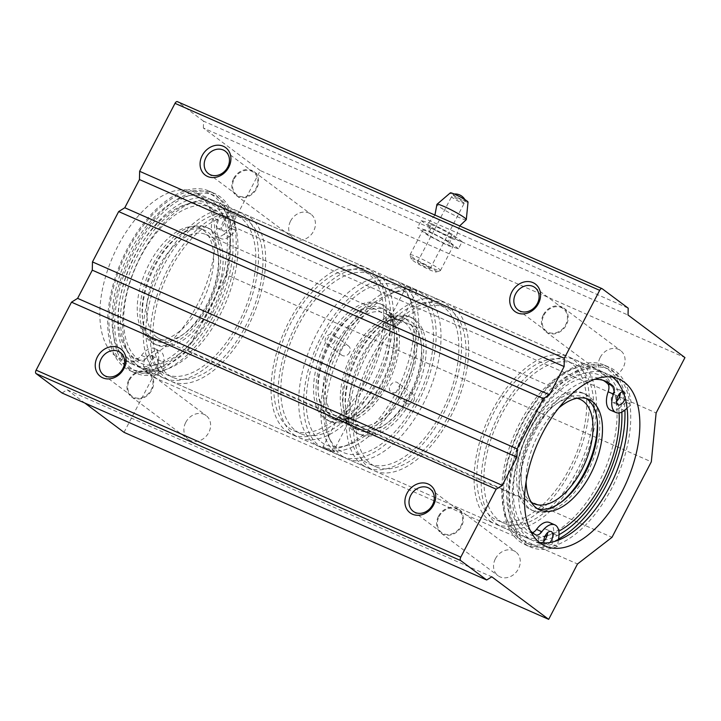 <?xml version="1.0" encoding="UTF-8"?>
<svg xmlns="http://www.w3.org/2000/svg" width="721" height="721" viewBox="0 0 721 721"><rect width="100%" height="100%" fill="white"/><g stroke="black" fill="none" stroke-linecap="round" stroke-linejoin="round"><path stroke-width="0.54" stroke-dasharray="3.6 2.7" d="M463.378 202.466A7.129 0.739 27.5 0 1 464.171 203.322A7.129 0.739 27.5 0 1 457.511 200.681A7.129 0.739 27.5 0 1 451.526 196.743A7.129 0.739 27.5 0 1 456.42 198.491A7.129 0.739 27.5 0 1 463.378 202.466M429.365 267.806A7.129 0.739 27.5 0 1 430.158 268.663A7.129 0.739 27.5 0 1 423.497 266.031A7.129 0.739 27.5 0 1 417.504 262.084A7.129 0.739 27.5 0 1 422.398 263.832A7.129 0.739 27.5 0 1 429.365 267.806M434.763 270.186A14.096 1.451 27.5 0 1 436.196 271.979A14.096 1.451 27.5 0 1 423.164 266.662A14.096 1.451 27.5 0 1 411.33 259.037A14.096 1.451 27.5 0 1 420.37 262.02A14.096 1.451 27.5 0 1 434.763 270.186M438.494 268.545A17.115 1.766 27.5 0 1 440.405 270.609A17.115 1.766 27.5 0 1 440.243 270.726A17.115 1.766 27.5 0 1 424.408 264.274A17.115 1.766 27.5 0 1 410.033 255.009A17.115 1.766 27.5 0 1 410.042 254.801A17.115 1.766 27.5 0 1 421.785 259.001A17.115 1.766 27.5 0 1 438.494 268.545M424.714 232.342A17.115 1.766 -152.5 0 0 441.423 241.895A17.115 1.766 -152.5 0 0 453.167 246.095A17.115 1.766 -152.5 0 0 451.256 244.031A17.115 1.766 -152.5 0 0 434.547 234.487A17.115 1.766 -152.5 0 0 422.803 230.287A17.115 1.766 -152.5 0 0 424.714 232.342M458.466 248.745L448.471 241.274L427.986 230.72L417.504 227.638L427.499 235.109L447.984 245.663L458.466 248.745L462.134 241.697L452.139 234.226L448.471 241.274M452.139 234.226L431.654 223.672L427.986 230.72M431.654 223.672L421.172 220.59L417.504 227.638M421.172 220.59L431.167 228.061L427.499 235.109M431.167 228.061L451.652 238.615L447.984 245.663M451.652 238.615L462.134 241.697M464.685 199.951A7.129 0.739 27.5 0 1 465.478 200.699A7.129 0.739 27.5 0 1 458.817 198.167A7.129 0.739 27.5 0 1 452.932 194.165A7.129 0.739 27.5 0 1 456.069 195.202A7.129 0.739 27.5 0 1 464.685 199.951M468.028 202.087A9.986 1.027 27.5 0 1 458.682 198.428A9.986 1.027 27.5 0 1 450.328 192.868M466.217 219.734A16.547 1.712 27.5 0 1 450.823 213.524A16.547 1.712 27.5 0 1 436.917 204.485M453.824 236.506A15.7 1.622 27.5 0 1 455.6 238.309A15.7 1.622 27.5 0 1 440.901 232.577A15.7 1.622 27.5 0 1 427.787 223.825A15.7 1.622 27.5 0 1 438.846 227.917A15.7 1.622 27.5 0 1 453.824 236.506M404.679 322.53A57.058 30.318 -66.2 0 1 404.769 388.259A57.058 30.318 -66.2 0 1 355.48 425.093A57.058 30.318 -66.2 0 1 350.73 360.653A57.058 30.318 -66.2 0 1 401.471 320.656A57.058 30.318 -66.2 0 1 404.679 322.53M400.479 320.683L391.629 316.789C395.739 319.727 398.884 321.287 401.074 321.44L400.479 320.683M387.429 314.933A57.058 30.318 -66.2 0 1 387.519 380.661A57.058 30.318 -66.2 0 1 338.23 417.495A57.058 30.318 -66.2 0 1 333.472 353.056A57.058 30.318 -66.2 0 1 384.221 313.058A57.058 30.318 -66.2 0 1 387.429 314.933M349.532 352.533C347.351 355.904 344.782 356.814 341.817 355.237C336.446 351.659 343.863 342.087 348.64 346.107C350.46 347.72 350.757 349.865 349.532 352.533M399.01 389.511C400.182 386.807 399.813 384.599 397.884 382.914C393.188 378.958 386.086 388.772 391.061 392.044C394.063 393.648 396.721 392.801 399.01 389.511M339.221 417.468L338.627 416.711C338.915 415.377 349.27 421.731 348.739 421.974L339.221 417.468M420.406 292.329A91.288 48.514 -66.2 0 1 420.541 397.487A91.288 48.514 -66.2 0 1 341.682 456.42A91.288 48.514 -66.2 0 1 334.075 353.317A91.288 48.514 -66.2 0 1 415.269 289.319A91.288 48.514 -66.2 0 1 420.406 292.329M416.206 290.482L407.356 286.579C411.511 289.427 414.665 290.978 416.81 291.212L416.206 290.482M403.156 284.732A91.288 48.514 -66.2 0 1 403.291 389.89A91.288 48.514 -66.2 0 1 324.432 448.822A91.288 48.514 -66.2 0 1 316.825 345.729A91.288 48.514 -66.2 0 1 398.019 281.722A91.288 48.514 -66.2 0 1 403.156 284.732M323.495 447.669L322.891 446.939C323.08 445.794 333.58 451.86 333.003 452.202L323.495 447.669M334.688 341.439C332.489 344.791 329.903 345.683 326.928 344.106C321.638 340.582 328.983 330.966 333.76 334.977C335.598 336.608 335.905 338.762 334.688 341.439M413.854 400.606C415.035 397.911 414.674 395.721 412.772 394.036C408.059 390.079 400.903 399.849 405.95 403.174C408.942 404.769 411.583 403.913 413.854 400.606M369.062 467.731A91.288 48.514 113.8 0 0 374.199 470.741A91.288 48.514 113.8 0 0 455.384 406.743A91.288 48.514 113.8 0 0 447.786 303.64A91.288 48.514 113.8 0 0 368.918 362.573A91.288 48.514 113.8 0 0 369.062 467.731M489.82 520.913A91.288 48.514 113.8 0 0 494.957 523.915A91.288 48.514 113.8 0 0 576.151 459.917A91.288 48.514 113.8 0 0 568.545 356.823A91.288 48.514 113.8 0 0 489.685 415.756A91.288 48.514 113.8 0 0 489.82 520.913M341.412 455.555A91.288 48.514 113.8 0 0 346.549 458.565A91.288 48.514 113.8 0 0 427.742 394.567A91.288 48.514 113.8 0 0 420.136 291.464A91.288 48.514 113.8 0 0 397.613 291.131A91.288 48.514 113.8 0 0 338.942 355.462A91.288 48.514 113.8 0 0 331.092 442.171A91.288 48.514 113.8 0 0 341.412 455.555M361.987 464.621A91.288 48.514 113.8 0 0 367.124 467.623A91.288 48.514 113.8 0 0 448.309 403.625A91.288 48.514 113.8 0 0 440.702 300.522A91.288 48.514 113.8 0 0 361.843 359.455A91.288 48.514 113.8 0 0 361.987 464.621M616.924 398.785A87.016 46.234 113.8 0 0 614.067 390.674A87.016 46.234 113.8 0 0 533.378 414.62A87.016 46.234 113.8 0 0 524.302 531.458A87.016 46.234 113.8 0 0 545.121 536.009M547.095 535.622A87.016 46.234 113.8 0 0 550.664 534.64A87.016 46.234 113.8 0 0 558.811 531.152M619.078 412.971A87.016 46.234 113.8 0 0 617.365 400.561M558.613 408.113A60.483 32.139 113.8 0 0 526.096 481.97M350.694 426.237A60.483 32.139 113.8 0 0 354.101 428.22A60.483 32.139 113.8 0 0 407.888 385.825A60.483 32.139 113.8 0 0 402.85 317.519A60.483 32.139 113.8 0 0 350.604 356.562A60.483 32.139 113.8 0 0 350.694 426.237M338.51 449.643A87.016 46.234 113.8 0 0 425.841 378.588A87.016 46.234 113.8 0 0 392.08 292.924A87.016 46.234 113.8 0 0 336.157 354.236A87.016 46.234 113.8 0 0 328.677 436.881A87.016 46.234 113.8 0 0 338.51 449.643M496.904 524.032A91.288 48.514 113.8 0 0 502.041 527.033A91.288 48.514 113.8 0 0 583.226 463.035A91.288 48.514 113.8 0 0 575.619 359.932A91.288 48.514 113.8 0 0 496.76 418.874A91.288 48.514 113.8 0 0 496.904 524.032M545.13 536.424A91.288 48.514 113.8 0 0 603.801 472.093A91.288 48.514 113.8 0 0 611.642 385.384A91.288 48.514 113.8 0 0 596.195 368.999A91.288 48.514 113.8 0 0 517.327 427.932A91.288 48.514 113.8 0 0 517.471 533.089A91.288 48.514 113.8 0 0 522.608 536.091A91.288 48.514 113.8 0 0 544.887 536.505M355.561 428.373A60.483 32.139 113.8 0 0 358.968 430.365A60.483 32.139 113.8 0 0 412.754 387.97A60.483 32.139 113.8 0 0 407.716 319.664A60.483 32.139 113.8 0 0 355.471 358.707A60.483 32.139 113.8 0 0 355.561 428.373M353.993 431.392A63.908 33.959 113.8 0 0 357.589 433.501A63.908 33.959 113.8 0 0 414.422 388.7A63.908 33.959 113.8 0 0 409.095 316.528A63.908 33.959 113.8 0 0 353.894 357.787A63.908 33.959 113.8 0 0 353.993 431.392M356.426 432.465A63.908 33.959 113.8 0 0 360.022 434.574A63.908 33.959 113.8 0 0 416.855 389.773A63.908 33.959 113.8 0 0 411.529 317.6A63.908 33.959 113.8 0 0 356.327 358.86A63.908 33.959 113.8 0 0 356.426 432.465M359.572 426.426A57.058 30.318 113.8 0 0 362.78 428.301A57.058 30.318 113.8 0 0 413.521 388.304A57.058 30.318 113.8 0 0 408.771 323.864A57.058 30.318 113.8 0 0 359.482 360.698A57.058 30.318 113.8 0 0 359.572 426.426M576.971 398.271A57.058 30.318 113.8 0 0 529.43 438.774A57.058 30.318 113.8 0 0 530.764 501.816A57.058 30.318 113.8 0 0 531.224 502.149M597.141 419.649A63.908 33.959 113.8 0 0 582.721 392.99A63.908 33.959 113.8 0 0 527.52 434.24A63.908 33.959 113.8 0 0 527.619 507.854A63.908 33.959 113.8 0 0 531.215 509.954A63.908 33.959 113.8 0 0 560.623 502.591M530.052 508.927A63.908 33.959 113.8 0 0 533.648 511.027A63.908 33.959 113.8 0 0 590.481 466.226A63.908 33.959 113.8 0 0 585.155 394.063A63.908 33.959 113.8 0 0 529.953 435.313A63.908 33.959 113.8 0 0 530.052 508.927M586.128 398.452A60.483 32.139 113.8 0 0 583.776 397.19A60.483 32.139 113.8 0 0 531.53 436.232A60.483 32.139 113.8 0 0 531.62 505.908A60.483 32.139 113.8 0 0 535.027 507.899A60.483 32.139 113.8 0 0 537.542 508.774M363.952 460.845A87.016 46.234 113.8 0 0 368.846 463.702A87.016 46.234 113.8 0 0 446.227 402.706A87.016 46.234 113.8 0 0 438.981 304.442A87.016 46.234 113.8 0 0 363.817 360.608A87.016 46.234 113.8 0 0 363.952 460.845M371.027 463.954A87.016 46.234 113.8 0 0 375.92 466.82A87.016 46.234 113.8 0 0 453.311 405.824A87.016 46.234 113.8 0 0 446.056 307.561A87.016 46.234 113.8 0 0 370.891 363.726A87.016 46.234 113.8 0 0 371.027 463.954M491.785 517.137A87.016 46.234 113.8 0 0 496.688 520.003A87.016 46.234 113.8 0 0 574.069 459.007A87.016 46.234 113.8 0 0 566.823 360.734A87.016 46.234 113.8 0 0 491.659 416.909A87.016 46.234 113.8 0 0 491.785 517.137M498.869 520.256A87.016 46.234 113.8 0 0 503.763 523.122A87.016 46.234 113.8 0 0 581.144 462.125A87.016 46.234 113.8 0 0 573.898 363.853A87.016 46.234 113.8 0 0 498.734 420.028A87.016 46.234 113.8 0 0 498.869 520.256M166.019 378.327A91.288 48.514 113.8 0 0 171.156 381.328A91.288 48.514 113.8 0 0 252.35 317.33A91.288 48.514 113.8 0 0 244.743 214.227A91.288 48.514 113.8 0 0 165.884 273.16A91.288 48.514 113.8 0 0 166.019 378.327M286.787 431.5A91.288 48.514 113.8 0 0 291.924 434.511A91.288 48.514 113.8 0 0 373.108 370.513A91.288 48.514 113.8 0 0 365.502 267.41A91.288 48.514 113.8 0 0 286.643 326.343A91.288 48.514 113.8 0 0 286.787 431.5M138.369 366.151A91.288 48.514 113.8 0 0 143.506 369.152A91.288 48.514 113.8 0 0 224.7 305.154A91.288 48.514 113.8 0 0 217.093 202.051A91.288 48.514 113.8 0 0 194.571 201.718A91.288 48.514 113.8 0 0 135.899 266.049A91.288 48.514 113.8 0 0 128.059 352.767A91.288 48.514 113.8 0 0 138.369 366.151M158.944 375.208A91.288 48.514 113.8 0 0 164.082 378.21A91.288 48.514 113.8 0 0 245.266 314.212A91.288 48.514 113.8 0 0 237.66 211.109A91.288 48.514 113.8 0 0 158.8 270.051A91.288 48.514 113.8 0 0 158.944 375.208M321.26 442.045A87.016 46.234 113.8 0 0 347.63 445.227A87.016 46.234 113.8 0 0 403.544 383.914A87.016 46.234 113.8 0 0 411.024 301.261A87.016 46.234 113.8 0 0 330.344 325.216A87.016 46.234 113.8 0 0 321.26 442.045M333.444 418.64A60.483 32.139 113.8 0 0 336.851 420.631A60.483 32.139 113.8 0 0 390.638 378.228A60.483 32.139 113.8 0 0 385.6 309.922A60.483 32.139 113.8 0 0 333.354 348.964A60.483 32.139 113.8 0 0 333.444 418.64M147.661 336.824A60.483 32.139 113.8 0 0 151.059 338.816A60.483 32.139 113.8 0 0 204.854 296.412A60.483 32.139 113.8 0 0 199.807 228.106A60.483 32.139 113.8 0 0 147.562 267.158A60.483 32.139 113.8 0 0 147.661 336.824M135.476 360.23A87.016 46.234 113.8 0 0 222.798 289.184A87.016 46.234 113.8 0 0 189.037 203.511A87.016 46.234 113.8 0 0 133.115 264.823A87.016 46.234 113.8 0 0 125.643 347.477A87.016 46.234 113.8 0 0 135.476 360.23M293.862 434.619A91.288 48.514 113.8 0 0 298.999 437.62A91.288 48.514 113.8 0 0 380.183 373.622A91.288 48.514 113.8 0 0 372.586 270.528A91.288 48.514 113.8 0 0 293.717 329.461A91.288 48.514 113.8 0 0 293.862 434.619M314.428 443.676A91.288 48.514 113.8 0 0 319.565 446.687A91.288 48.514 113.8 0 0 342.087 447.02A91.288 48.514 113.8 0 0 400.759 382.68A91.288 48.514 113.8 0 0 408.609 295.97A91.288 48.514 113.8 0 0 393.152 279.586A91.288 48.514 113.8 0 0 314.293 338.519A91.288 48.514 113.8 0 0 314.428 443.676M152.528 338.96A60.483 32.139 113.8 0 0 155.925 340.952A60.483 32.139 113.8 0 0 209.712 298.557A60.483 32.139 113.8 0 0 204.674 230.251A60.483 32.139 113.8 0 0 152.428 269.293A60.483 32.139 113.8 0 0 152.528 338.96M150.95 341.988A63.908 33.959 113.8 0 0 154.546 344.088A63.908 33.959 113.8 0 0 211.379 299.287A63.908 33.959 113.8 0 0 206.053 227.115A63.908 33.959 113.8 0 0 150.851 268.374A63.908 33.959 113.8 0 0 150.95 341.988M153.384 343.052A63.908 33.959 113.8 0 0 156.98 345.161A63.908 33.959 113.8 0 0 213.813 300.36A63.908 33.959 113.8 0 0 208.486 228.187A63.908 33.959 113.8 0 0 153.285 269.447A63.908 33.959 113.8 0 0 153.384 343.052M156.529 337.013A57.058 30.318 113.8 0 0 159.738 338.897A57.058 30.318 113.8 0 0 210.487 298.891A57.058 30.318 113.8 0 0 205.728 234.46A57.058 30.318 113.8 0 0 156.439 271.294A57.058 30.318 113.8 0 0 156.529 337.013M327.722 412.403A57.058 30.318 113.8 0 0 330.93 414.278A57.058 30.318 113.8 0 0 381.67 374.28A57.058 30.318 113.8 0 0 376.921 309.841A57.058 30.318 113.8 0 0 327.631 346.675A57.058 30.318 113.8 0 0 327.722 412.403M324.576 418.441A63.908 33.959 113.8 0 0 328.172 420.55A63.908 33.959 113.8 0 0 385.005 375.749A63.908 33.959 113.8 0 0 379.679 303.577A63.908 33.959 113.8 0 0 324.477 344.827A63.908 33.959 113.8 0 0 324.576 418.441M327.01 419.514A63.908 33.959 113.8 0 0 330.606 421.614A63.908 33.959 113.8 0 0 387.438 376.822A63.908 33.959 113.8 0 0 382.112 304.65A63.908 33.959 113.8 0 0 326.91 345.9A63.908 33.959 113.8 0 0 327.01 419.514M328.578 416.495A60.483 32.139 113.8 0 0 331.984 418.486A60.483 32.139 113.8 0 0 385.771 376.083A60.483 32.139 113.8 0 0 380.733 307.777A60.483 32.139 113.8 0 0 328.488 346.828A60.483 32.139 113.8 0 0 328.578 416.495M160.909 371.432A87.016 46.234 113.8 0 0 165.803 374.298A87.016 46.234 113.8 0 0 243.184 313.293A87.016 46.234 113.8 0 0 235.938 215.029A87.016 46.234 113.8 0 0 160.774 271.204A87.016 46.234 113.8 0 0 160.909 371.432M167.984 374.55A87.016 46.234 113.8 0 0 172.878 377.407A87.016 46.234 113.8 0 0 250.268 316.411A87.016 46.234 113.8 0 0 243.013 218.148A87.016 46.234 113.8 0 0 167.849 274.313A87.016 46.234 113.8 0 0 167.984 374.55M288.751 427.724A87.016 46.234 113.8 0 0 293.645 430.59A87.016 46.234 113.8 0 0 371.027 369.594A87.016 46.234 113.8 0 0 363.781 271.321A87.016 46.234 113.8 0 0 288.616 327.496A87.016 46.234 113.8 0 0 288.751 427.724M295.826 430.843A87.016 46.234 113.8 0 0 300.72 433.709A87.016 46.234 113.8 0 0 378.11 372.712A87.016 46.234 113.8 0 0 370.855 274.44A87.016 46.234 113.8 0 0 295.691 330.615A87.016 46.234 113.8 0 0 295.826 430.843M163.901 362.293L162.477 372.433A98.137 52.146 -66.2 0 1 135.44 373.081A98.137 52.146 -66.2 0 1 127.266 262.246A98.137 52.146 -66.2 0 1 214.543 193.453A98.137 52.146 -66.2 0 1 236.326 230.585L229.35 236.578A18.512 9.833 -66.2 0 1 220.95 238.615A18.512 9.833 -66.2 0 1 218.436 220.166A8.562 4.551 -66.2 0 0 217.976 212.109A84.447 44.873 -66.2 0 0 211.01 207.459A84.447 44.873 -66.2 0 0 136.936 264.382A84.447 44.873 -66.2 0 0 140.568 360.824A8.562 4.551 -66.2 0 0 140.802 360.942A8.562 4.551 -66.2 0 0 146.805 357.769A18.512 9.833 -66.2 0 1 159.783 350.902A18.512 9.833 -66.2 0 1 163.901 362.293L158.593 359.959L157.169 370.098L162.477 372.433M157.169 370.098A98.137 52.146 -66.2 0 1 130.131 370.747A98.137 52.146 -66.2 0 1 121.957 259.911A98.137 52.146 -66.2 0 1 209.234 191.11A98.137 52.146 -66.2 0 1 231.017 228.251L236.326 230.585M231.017 228.251L224.042 234.235L229.35 236.578M224.042 234.235A18.512 9.833 -66.2 0 1 215.642 236.272A18.512 9.833 -66.2 0 1 213.128 217.832L218.436 220.166M158.593 359.959A18.512 9.833 -66.2 0 0 154.474 348.567A18.512 9.833 -66.2 0 0 141.496 355.435A8.562 4.551 -66.2 0 1 135.494 358.607A8.562 4.551 -66.2 0 1 135.26 358.481A84.447 44.873 -66.2 0 1 131.628 262.038A84.447 44.873 -66.2 0 1 205.701 205.124A84.447 44.873 -66.2 0 1 212.668 209.775A8.562 4.551 -66.2 0 1 213.128 217.832M217.472 228.341A7.129 3.794 -66.2 0 1 217.463 220.121A7.129 3.794 -66.2 0 1 223.627 215.516A7.129 3.794 -66.2 0 1 224.222 223.573A7.129 3.794 -66.2 0 1 217.877 228.575A7.129 3.794 -66.2 0 1 217.472 228.341M144.732 368.07A7.129 3.794 -66.2 0 1 144.723 359.86A7.129 3.794 -66.2 0 1 150.887 355.255A7.129 3.794 -66.2 0 1 151.482 363.303A7.129 3.794 -66.2 0 1 145.137 368.305A7.129 3.794 -66.2 0 1 144.732 368.07M222.78 230.675A7.129 3.794 -66.2 0 1 222.771 222.465A7.129 3.794 -66.2 0 1 228.936 217.859A7.129 3.794 -66.2 0 1 229.53 225.916A7.129 3.794 -66.2 0 1 223.186 230.909A7.129 3.794 -66.2 0 1 222.78 230.675M150.04 370.405A7.129 3.794 -66.2 0 1 150.031 362.194A7.129 3.794 -66.2 0 1 156.196 357.589A7.129 3.794 -66.2 0 1 156.79 365.646A7.129 3.794 -66.2 0 1 150.446 370.648A7.129 3.794 -66.2 0 1 150.04 370.405M558.378 540.164L557.504 546.392A98.137 52.146 -66.2 0 1 530.467 547.032A98.137 52.146 -66.2 0 1 522.283 436.205A98.137 52.146 -66.2 0 1 609.569 367.404A98.137 52.146 -66.2 0 1 631.344 404.535L627.063 408.212M549.492 522.518A18.512 9.833 -66.2 0 1 553.62 533.91L552.196 544.049L557.504 546.392M553.62 533.91L558.928 536.253M552.196 544.049A98.137 52.146 -66.2 0 1 525.158 544.697A98.137 52.146 -66.2 0 1 516.984 433.862A98.137 52.146 -66.2 0 1 604.261 365.069A98.137 52.146 -66.2 0 1 626.035 402.201L631.344 404.535M626.035 402.201L619.06 408.185L624.368 410.528M619.06 408.185A18.512 9.833 -66.2 0 1 610.669 410.231M532.486 532.639A8.562 4.551 -66.2 0 1 530.521 532.558A8.562 4.551 -66.2 0 1 530.277 532.44A84.447 44.873 -66.2 0 1 526.645 435.989A84.447 44.873 -66.2 0 1 600.719 379.075A84.447 44.873 -66.2 0 1 603.306 380.409M530.44 530.809A84.447 44.873 -66.2 0 1 530.016 442.721A84.447 44.873 -66.2 0 1 594.546 379.354M616.572 401.372A7.129 3.794 -66.2 0 1 612.895 402.525A7.129 3.794 -66.2 0 1 612.499 402.291A7.129 3.794 -66.2 0 1 612.49 394.081A7.129 3.794 -66.2 0 1 618.645 389.475A7.129 3.794 -66.2 0 1 620.276 392.963M543.832 541.101A7.129 3.794 -66.2 0 1 540.155 542.255A7.129 3.794 -66.2 0 1 539.759 542.021A7.129 3.794 -66.2 0 1 539.75 533.81A7.129 3.794 -66.2 0 1 545.905 529.205A7.129 3.794 -66.2 0 1 547.536 532.702M622.944 391.638A7.129 3.794 -66.2 0 1 623.953 391.809A7.129 3.794 -66.2 0 1 625.161 398.181M550.015 542.525A7.129 3.794 -66.2 0 1 545.464 544.598A7.129 3.794 -66.2 0 1 545.067 544.364A7.129 3.794 -66.2 0 1 544.139 543.021M539.65 542.661A91.288 48.514 -66.2 0 1 533.225 540.768A91.288 48.514 -66.2 0 1 528.087 537.767A91.288 48.514 -66.2 0 1 527.943 432.6A91.288 48.514 -66.2 0 1 606.812 373.667A91.288 48.514 -66.2 0 1 612.544 377.137M115.594 356.12A91.288 48.514 -66.2 0 1 115.45 250.953A91.288 48.514 -66.2 0 1 194.309 192.02A91.288 48.514 -66.2 0 1 201.916 295.123A91.288 48.514 -66.2 0 1 120.731 359.121A91.288 48.514 -66.2 0 1 115.594 356.12M127.761 361.473A91.288 48.514 -66.2 0 1 127.617 256.315A91.288 48.514 -66.2 0 1 206.476 197.383A91.288 48.514 -66.2 0 1 214.083 300.477A91.288 48.514 -66.2 0 1 132.889 364.475A91.288 48.514 -66.2 0 1 127.761 361.473M62.024 392.999L67.125 389.809L491.785 576.818M67.125 389.809L84.799 403.021M495.399 558.757A14.835 12.473 126.8 0 1 515.785 551.944A14.835 12.473 126.8 0 1 516.894 571.293A14.835 12.473 126.8 0 1 498.022 575.7A14.835 12.473 126.8 0 1 495.399 558.757M185.748 422.398A14.835 12.473 126.8 0 1 206.134 415.584A14.835 12.473 126.8 0 1 207.242 434.934A14.835 12.473 126.8 0 1 188.37 439.35A14.835 12.473 126.8 0 1 185.748 422.398M124.021 432.348L152.852 376.975L577.512 563.975M152.852 376.975L187.343 350.316L612.003 537.316M187.343 350.316L226.655 274.8L651.315 461.81M226.655 274.8L231.468 225.952L656.128 412.953M290.572 221.041A14.835 12.473 126.8 0 1 310.958 214.218A14.835 12.473 126.8 0 1 312.067 233.568A14.835 12.473 126.8 0 1 293.195 237.984A14.835 12.473 126.8 0 1 290.572 221.041M600.223 357.4A14.835 12.473 126.8 0 1 620.601 350.577A14.835 12.473 126.8 0 1 621.709 369.927A14.835 12.473 126.8 0 1 602.837 374.343A14.835 12.473 126.8 0 1 600.223 357.4M231.468 225.952L260.29 170.58L684.95 357.58M260.29 170.58L203.385 128.041L628.045 315.05M203.385 128.041L203.538 121.164L628.198 308.164M203.538 121.164L177.555 101.742L602.215 288.751M543.94 315.14A14.023 11.797 126.8 0 1 563.218 308.696A14.023 11.797 126.8 0 1 564.264 326.992A14.023 11.797 126.8 0 1 546.419 331.164A14.023 11.797 126.8 0 1 543.94 315.14M543.319 314.861A14.835 12.473 126.8 0 1 563.705 308.047A14.835 12.473 126.8 0 1 564.813 327.397A14.835 12.473 126.8 0 1 545.941 331.813A14.835 12.473 126.8 0 1 543.319 314.861M129.474 380.147A14.023 11.797 126.8 0 1 148.751 373.694A14.023 11.797 126.8 0 1 149.797 391.99A14.023 11.797 126.8 0 1 131.952 396.171A14.023 11.797 126.8 0 1 129.474 380.147M128.852 379.868A14.835 12.473 126.8 0 1 149.229 373.054A14.835 12.473 126.8 0 1 150.338 392.404A14.835 12.473 126.8 0 1 131.465 396.811A14.835 12.473 126.8 0 1 128.852 379.868M439.125 516.497A14.023 11.797 126.8 0 1 458.394 510.053A14.023 11.797 126.8 0 1 459.448 528.349A14.023 11.797 126.8 0 1 441.603 532.522A14.023 11.797 126.8 0 1 439.125 516.497M438.494 516.227A14.835 12.473 126.8 0 1 458.88 509.405A14.835 12.473 126.8 0 1 459.989 528.754A14.835 12.473 126.8 0 1 441.117 533.17A14.835 12.473 126.8 0 1 438.494 516.227M234.298 178.781A14.023 11.797 126.8 0 1 253.567 172.337A14.023 11.797 126.8 0 1 254.621 190.632A14.023 11.797 126.8 0 1 236.776 194.805A14.023 11.797 126.8 0 1 234.298 178.781M233.667 178.511A14.835 12.473 126.8 0 1 254.053 171.688A14.835 12.473 126.8 0 1 255.162 191.038A14.835 12.473 126.8 0 1 236.29 195.454A14.835 12.473 126.8 0 1 233.667 178.511M131.276 368.287A96.145 51.092 -66.2 0 1 131.132 257.541A96.145 51.092 -66.2 0 1 214.182 195.472A96.145 51.092 -66.2 0 1 222.194 304.055A96.145 51.092 -66.2 0 1 136.693 371.45A96.145 51.092 -66.2 0 1 131.276 368.287M133.511 364.006A91.288 48.514 -66.2 0 1 133.367 258.848A91.288 48.514 -66.2 0 1 212.226 199.915A91.288 48.514 -66.2 0 1 219.833 303.009A91.288 48.514 -66.2 0 1 138.648 367.007A91.288 48.514 -66.2 0 1 133.511 364.006M125.526 365.754A96.145 51.092 -66.2 0 1 125.382 255.009A96.145 51.092 -66.2 0 1 208.432 192.94A96.145 51.092 -66.2 0 1 216.444 301.522A96.145 51.092 -66.2 0 1 130.943 368.918A96.145 51.092 -66.2 0 1 125.526 365.754M543.895 540.056A91.288 48.514 -66.2 0 1 527.475 538.236A91.288 48.514 -66.2 0 1 522.337 535.234A91.288 48.514 -66.2 0 1 522.193 430.067A91.288 48.514 -66.2 0 1 601.062 371.135A91.288 48.514 -66.2 0 1 619.042 394.342M619.636 396.523A91.288 48.514 -66.2 0 1 621.835 412.115M559.027 534.649A91.288 48.514 -66.2 0 1 544.968 539.867M525.861 542.039A96.145 51.092 -66.2 0 1 525.708 431.293A96.145 51.092 -66.2 0 1 608.758 369.233A96.145 51.092 -66.2 0 1 616.77 477.807A96.145 51.092 -66.2 0 1 531.269 545.211A96.145 51.092 -66.2 0 1 525.861 542.039M558.532 539.011A96.145 51.092 -66.2 0 1 525.519 542.679A96.145 51.092 -66.2 0 1 520.111 539.506A96.145 51.092 -66.2 0 1 519.958 428.761A96.145 51.092 -66.2 0 1 603.008 366.701A96.145 51.092 -66.2 0 1 624.9 410.069M212.668 209.775L217.976 212.109M135.26 358.481L140.568 360.824M141.496 355.435L146.805 357.769M530.277 532.44L535.586 534.775M430.158 268.663L464.171 203.322M417.504 262.084L451.526 196.743M436.196 271.979L440.243 270.726M411.33 259.037L410.033 255.009M440.405 270.609L453.167 246.095M410.042 254.801L422.803 230.287M465.478 200.699A11.41 11.41 0 0 0 464.892 199.573M454.176 193.994A11.41 11.41 0 0 0 452.932 194.165M459.647 225.943L455.6 238.309M434.925 215.056L427.787 223.825M401.471 320.656L384.221 313.058M355.48 425.093L338.23 417.495M415.269 289.319L398.019 281.722M341.682 456.42L324.432 448.822M348.649 346.098L333.76 334.968M341.817 355.237L326.928 344.115M412.772 394.036L397.884 382.905M405.941 403.174L391.052 392.044M338.627 416.702L322.882 446.939M348.748 421.974L333.003 452.202M406.698 285.94L390.953 316.177M416.819 291.212L401.074 321.44M374.199 470.741L494.957 523.915M447.786 303.64L568.545 356.823M346.549 458.565L367.124 467.623M420.136 291.464L440.702 300.522M502.041 527.033L522.608 536.091M575.619 359.932L596.195 368.999M354.101 428.22L358.968 430.365M402.85 317.519L407.716 319.664M357.589 433.501L360.022 434.574M409.095 316.528L411.529 317.6M362.78 428.301L533.973 503.691M408.771 323.864L579.963 399.254M531.215 509.954L533.648 511.027M582.721 392.99L585.155 394.063M535.027 507.899L539.894 510.035M583.776 397.19L588.642 399.335M328.677 436.881L331.092 442.171M392.08 292.924L397.613 291.131M614.067 390.674L611.642 385.384M550.664 534.64L547.041 535.811M368.846 463.702L375.92 466.82M438.981 304.442L446.056 307.561M496.688 520.003L503.763 523.122M566.823 360.734L573.898 363.853M171.156 381.328L291.924 434.511M244.743 214.227L365.502 267.41M143.506 369.152L164.082 378.21M217.093 202.051L237.66 211.109M298.999 437.62L319.565 446.687M372.586 270.528L393.152 279.586M151.059 338.816L155.925 340.952M199.807 228.106L204.674 230.251M154.546 344.088L156.98 345.161M206.053 227.115L208.486 228.187M159.738 338.897L330.93 414.278M205.728 234.46L376.921 309.841M328.172 420.55L330.606 421.614M379.679 303.577L382.112 304.65M331.984 418.486L336.851 420.631M380.733 307.777L385.6 309.922M125.643 347.477L128.059 352.767M189.037 203.511L194.571 201.718M411.024 301.261L408.609 295.97M347.63 445.227L342.087 447.02M165.803 374.298L172.878 377.407M235.938 215.029L243.013 218.148M293.645 430.59L300.72 433.709M363.781 271.321L370.855 274.44M130.131 370.747L135.44 373.081M209.234 191.11L214.543 193.453M215.642 236.272L220.95 238.615M205.701 205.124L211.01 207.459M135.494 358.607L140.802 360.942M154.474 348.567L159.783 350.902M145.137 368.305L150.446 370.648M150.887 355.255L156.196 357.589M217.877 228.575L223.186 230.909M223.627 215.516L228.936 217.859M525.158 544.697L530.467 547.032M604.261 365.069L609.569 367.404M600.719 379.075L606.028 381.418M530.521 532.558L535.829 534.901M540.155 542.255L545.464 544.598M545.905 529.205L551.214 531.539M612.895 402.525L618.203 404.869M618.645 389.475L623.953 391.809M618.969 379.03L606.812 373.667M545.391 546.121L533.225 540.768M206.476 197.383L194.309 192.02M132.889 364.475L120.731 359.121M518.075 309.976L546.419 331.164M534.874 287.508L563.218 308.696M545.941 331.813L602.837 374.343M563.705 308.047L620.601 350.577M103.608 374.983L131.952 396.171M120.398 352.506L148.751 373.694M131.465 396.811L188.37 439.35M149.229 373.054L206.134 415.584M413.25 511.333L441.603 532.522M430.049 488.865L458.394 510.053M441.117 533.17L498.022 575.7M458.88 509.405L515.785 551.944M208.423 173.617L236.776 194.805M225.222 151.149L253.567 172.337M236.29 195.454L293.195 237.984M254.053 171.688L310.958 214.218M214.182 195.472L208.432 192.94M136.693 371.45L130.943 368.918M601.062 371.135L212.226 199.915M527.475 538.236L138.648 367.007M608.758 369.233L603.008 366.701M531.269 545.211L525.519 542.679"/><path stroke-width="1.08" d="M434.925 215.056L436.917 204.485A16.547 1.712 27.5 0 1 436.98 204.313L450.328 192.868A9.986 1.027 27.5 0 1 457.33 195.445A9.986 1.027 27.5 0 1 466.902 200.925A9.986 1.027 27.5 0 1 468.028 202.087L466.307 219.581A16.547 1.712 27.5 0 1 466.217 219.734L459.647 225.943M436.98 204.313A16.547 1.712 27.5 0 1 448.588 208.576A16.547 1.712 27.5 0 1 464.441 217.661A16.547 1.712 27.5 0 1 466.307 219.581M545.121 536.009A87.016 46.234 113.8 0 0 547.095 535.622M558.811 531.152A87.016 46.234 113.8 0 0 619.078 412.971M617.365 400.561A87.016 46.234 113.8 0 0 616.924 398.785M526.096 481.97A60.483 32.139 113.8 0 0 536.487 508.044A60.483 32.139 113.8 0 0 539.894 510.035A60.483 32.139 113.8 0 0 593.68 467.641A60.483 32.139 113.8 0 0 588.642 399.335A60.483 32.139 113.8 0 0 558.613 408.113M544.887 536.505A91.288 48.514 113.8 0 0 545.13 536.424L547.041 535.811M531.224 502.149A57.058 30.318 113.8 0 0 533.973 503.691A57.058 30.318 113.8 0 0 584.713 463.693A57.058 30.318 113.8 0 0 579.963 399.254A57.058 30.318 113.8 0 0 576.971 398.271M560.623 502.591A63.908 33.959 113.8 0 0 597.141 419.649M537.542 508.774A60.483 32.139 113.8 0 0 588.814 465.496A60.483 32.139 113.8 0 0 586.128 398.452M532.486 532.639A8.562 4.551 -66.2 0 0 536.523 529.385L541.832 531.719A18.512 9.833 -66.2 0 1 554.8 524.852A18.512 9.833 -66.2 0 1 558.928 536.253L558.378 540.164M627.063 408.212L624.368 410.528A18.512 9.833 -66.2 0 1 615.977 412.565A18.512 9.833 -66.2 0 1 613.463 394.117A8.562 4.551 -66.2 0 0 613.003 386.059A84.447 44.873 -66.2 0 0 606.028 381.418A84.447 44.873 -66.2 0 0 594.546 379.354M615.977 412.565L610.669 410.231A18.512 9.833 -66.2 0 1 608.154 391.782L613.463 394.117M603.306 380.409A84.447 44.873 -66.2 0 1 607.695 383.725A8.562 4.551 -66.2 0 1 608.154 391.782M541.832 531.719A8.562 4.551 -66.2 0 1 535.829 534.901A8.562 4.551 -66.2 0 1 535.586 534.775A84.447 44.873 -66.2 0 1 530.44 530.809M536.523 529.385A18.512 9.833 -66.2 0 1 549.492 522.518L554.8 524.852M620.276 392.963A7.129 3.794 -66.2 0 1 616.572 401.372M547.536 532.702A7.129 3.794 -66.2 0 1 543.832 541.101M625.161 398.181A7.129 3.794 -66.2 0 1 618.203 404.869A7.129 3.794 -66.2 0 1 617.807 404.634A7.129 3.794 -66.2 0 1 617.419 397.28A7.129 3.794 -66.2 0 1 622.944 391.638M544.139 543.021A7.129 3.794 -66.2 0 1 545.707 534.946A7.129 3.794 -66.2 0 1 551.214 531.539A7.129 3.794 -66.2 0 1 550.015 542.525M612.544 377.137A91.288 48.514 -66.2 0 1 614.418 476.77A91.288 48.514 -66.2 0 1 539.65 542.661M540.254 543.12A91.288 48.514 -66.2 0 1 540.11 437.962A91.288 48.514 -66.2 0 1 618.969 379.03A91.288 48.514 -66.2 0 1 626.576 482.124A91.288 48.514 -66.2 0 1 545.391 546.121A91.288 48.514 -66.2 0 1 540.254 543.12M460.782 557.144A2.857 1.514 113.8 0 0 460.71 560.587L486.684 579.999L491.785 576.818L548.681 619.348L577.512 563.975L612.003 537.316L651.315 461.81L656.128 412.953L684.95 357.58L628.045 315.05L628.198 308.164L602.215 288.751A2.857 1.514 113.8 0 0 602.062 288.652A2.857 1.514 113.8 0 0 599.674 290.338L564.291 358.301L564.119 366.556L549.447 394.748L543.328 398.569L517.128 448.913L516.948 457.168L502.276 485.359L496.156 489.18L460.782 557.144L36.122 370.143A2.857 1.514 113.8 0 0 36.05 373.577L62.024 392.999L486.684 579.999M84.799 403.021L124.021 432.348L548.681 619.348M177.555 101.742A2.857 1.514 113.8 0 0 177.402 101.652A2.857 1.514 113.8 0 0 175.014 103.337L139.631 171.292L564.291 358.301M202.213 155.538A17.115 14.393 126.8 0 1 228.927 151.221A17.115 14.393 126.8 0 1 215.309 177.384A17.115 14.393 126.8 0 1 202.213 155.538M511.865 291.897A17.115 14.393 126.8 0 1 538.578 287.58A17.115 14.393 126.8 0 1 524.96 313.743A17.115 14.393 126.8 0 1 511.865 291.897M139.631 171.292L139.459 179.556L564.119 366.556M139.459 179.556L124.787 207.747L549.447 394.748M124.787 207.747L118.668 211.568L543.328 398.569M118.668 211.568L92.468 261.912L517.128 448.913M92.468 261.912L92.288 270.168L516.948 457.168M92.288 270.168L77.616 298.359L502.276 485.359M77.616 298.359L71.496 302.18L496.156 489.18M407.041 493.254A17.115 14.393 126.8 0 1 433.754 488.946A17.115 14.393 126.8 0 1 420.136 515.1A17.115 14.393 126.8 0 1 407.041 493.254M97.389 356.895A17.115 14.393 126.8 0 1 124.102 352.587A17.115 14.393 126.8 0 1 110.493 378.741A17.115 14.393 126.8 0 1 97.389 356.895M71.496 302.18L36.122 370.143M515.596 293.952A14.023 11.797 126.8 0 1 534.874 287.508A14.023 11.797 126.8 0 1 535.919 305.803A14.023 11.797 126.8 0 1 518.075 309.976A14.023 11.797 126.8 0 1 515.596 293.952M101.129 358.95A14.023 11.797 126.8 0 1 120.398 352.506A14.023 11.797 126.8 0 1 121.452 370.801A14.023 11.797 126.8 0 1 103.608 374.983A14.023 11.797 126.8 0 1 101.129 358.95M410.772 495.309A14.023 11.797 126.8 0 1 430.049 488.865A14.023 11.797 126.8 0 1 431.095 507.16A14.023 11.797 126.8 0 1 413.25 511.333A14.023 11.797 126.8 0 1 410.772 495.309M205.945 157.593A14.023 11.797 126.8 0 1 225.222 151.149A14.023 11.797 126.8 0 1 226.268 169.444A14.023 11.797 126.8 0 1 208.423 173.617A14.023 11.797 126.8 0 1 205.945 157.593M619.042 394.342A91.288 48.514 -66.2 0 1 619.636 396.523M621.835 412.115A91.288 48.514 -66.2 0 1 559.027 534.649M544.968 539.867A91.288 48.514 -66.2 0 1 543.895 540.056M624.9 410.069A96.145 51.092 -66.2 0 1 558.532 539.011M607.695 383.725L613.003 386.059M36.05 373.577L460.71 560.587M175.014 103.337L599.674 290.338M464.892 199.573A11.41 11.41 0 0 0 454.176 193.994M177.402 101.652L602.062 288.652"/></g></svg>

